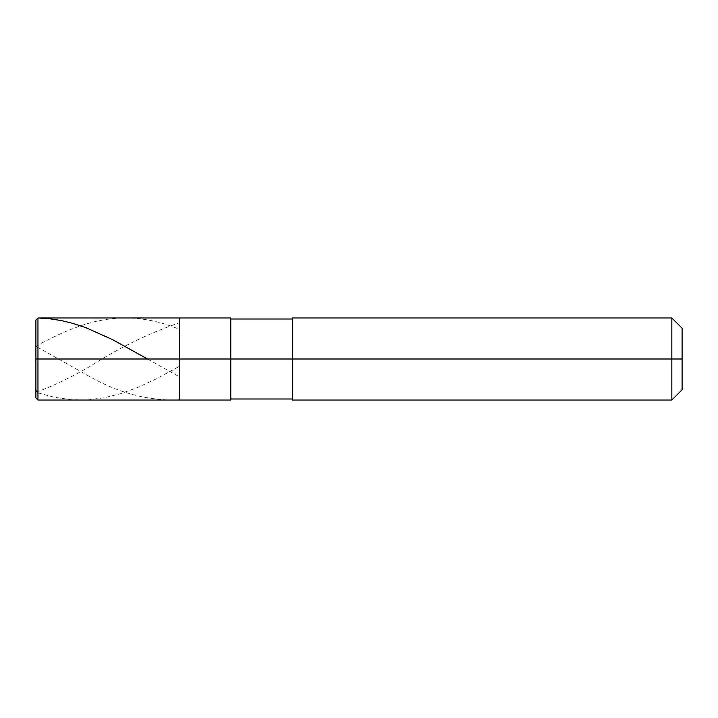 <?xml version="1.0" encoding="UTF-8"?>
<svg xmlns="http://www.w3.org/2000/svg" width="718" height="718" viewBox="0 0 718 718"><rect width="100%" height="100%" fill="white"/><g stroke="black" fill="none" stroke-linecap="round" stroke-linejoin="round"><path stroke-width="0.54" stroke-dasharray="3.59 2.69" d="M179.5 359L179.5 317.975L179.5 400.025L179.5 359L37.955 359L37.955 400.025L37.955 359L35.9 359L35.9 397.978L35.9 320.022L35.9 359L37.955 359L37.955 400.025L37.955 317.975L37.955 359L37.955 317.975L37.955 359L179.5 359L179.5 317.975L179.5 400.025L179.5 317.975L179.5 359L230.783 359L230.783 400.025L230.783 359L179.5 359M230.783 359L230.783 317.975L230.783 399.002L230.783 359L230.783 399.002L230.783 359L230.783 399.002L230.783 359L292.325 359L292.325 400.025L292.325 359L292.325 400.025L292.325 359L292.325 399.002L292.325 359L671.842 359L671.842 400.025L671.842 359L682.1 359L682.1 328.225L682.1 389.775L682.1 359L671.842 359L671.842 400.025L671.842 359L292.325 359L292.325 399.002L292.325 359L292.325 399.002L292.325 359L230.783 359L230.783 399.002M292.325 359L292.325 318.998M671.842 359L671.842 317.975L671.842 359M682.1 359L682.1 328.225L682.1 359M147.522 359L178.755 376.456M35.9 358.605L35.9 347.189C37.174 346.435 42.73 350.303 46.114 352.044L89.983 376.735C119.574 393.41 149.164 401.075 178.755 399.711M37.955 392.872L54.272 397.26L70.597 399.63L87.946 399.809L104.272 397.763L120.597 393.688L137.937 387.361L156.309 378.844L178.755 366.71M35.9 359.242L35.9 389.865C37.174 393.311 42.73 389.291 46.114 388.393C60.734 382.281 75.363 374.949 89.983 366.404C119.574 347.548 149.164 333.098 178.755 323.055M35.9 359.386L35.9 347.243C38.251 344.972 41.653 342.845 46.114 340.862C60.734 333.089 75.363 327.103 89.983 322.903C119.574 314.771 149.164 316.826 178.755 329.077"/><path stroke-width="1.08" d="M37.955 392.872L35.9 390.52L35.9 359L35.9 397.978L35.9 359L37.955 359L37.955 400.025L37.955 359L37.955 400.025L37.955 359L179.5 359L179.5 400.025L179.5 317.975L179.5 359L37.955 359L37.955 317.975L37.955 359L35.9 359L35.9 320.022L35.9 359L35.9 320.022L35.9 359L35.9 320.022L37.955 317.984L49.174 318.684L61.416 320.587L72.644 323.333L85.909 327.713L112.43 339.551L147.522 359M37.955 359L37.955 317.975L37.955 359M179.5 359L179.5 400.025L179.5 359L230.783 359L230.783 400.025L230.783 359L230.783 400.025L230.783 359L292.325 359L292.325 400.025L292.325 359L671.842 359L671.842 400.025L671.842 359L671.842 400.025L671.842 359L682.1 359L682.1 389.775L682.1 328.225L682.1 359L671.842 359L671.842 317.975L671.842 359L230.783 359L230.783 317.975L230.783 359L179.5 359L179.5 317.975L179.5 359M292.325 359L292.325 317.975L292.325 359M671.842 359L671.842 317.975L671.842 359M35.9 397.978L37.955 400.025L230.783 400.025M35.9 320.022L37.955 317.975L230.783 317.975M230.783 399.002L292.325 399.002M292.325 400.025L671.842 400.025L682.1 389.775M230.783 318.998L292.325 318.998M292.325 317.975L671.842 317.975L682.1 328.225"/></g></svg>
